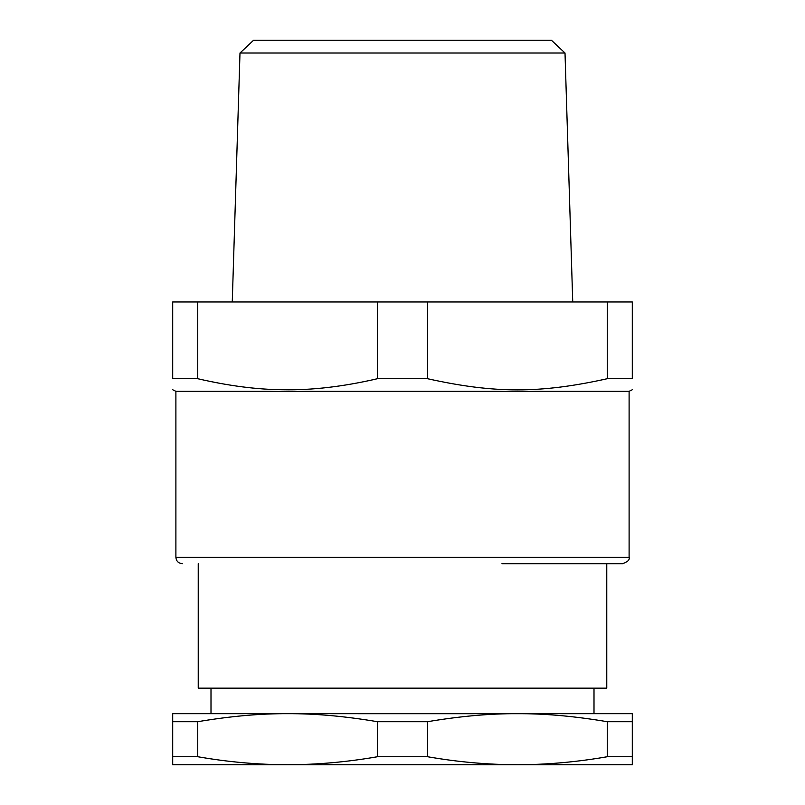 <?xml version="1.0" encoding="UTF-8"?>
<svg xmlns="http://www.w3.org/2000/svg" width="805" height="805" viewBox="0 0 805 805"><rect width="100%" height="100%" fill="white"/><g stroke="black" fill="none" stroke-linecap="round" stroke-linejoin="round"><path stroke-width="1.21" d="M501.958 563.681L622.718 563.681C627.789 561.81 629.923 559.686 629.108 557.291L175.893 557.291C176.275 561.176 178.398 563.299 182.282 563.681M198.231 563.681L198.231 688.154L606.769 688.154L606.769 563.681M629.108 557.291L629.108 391.331L175.893 391.331L175.893 557.291M607.262 721.703L632.297 721.703L632.297 713.683L517.404 713.683C490.094 713.532 460.148 716.209 427.536 721.703L377.465 721.703C344.862 716.209 314.906 713.532 287.596 713.683L172.703 713.683L172.703 764.75L287.596 764.75C317.361 764.669 347.317 761.993 377.465 756.73L427.536 756.73C457.683 761.993 487.639 764.669 517.404 764.75L522.093 764.73C550.298 764.378 578.684 761.711 607.262 756.73L607.262 721.703C576.37 716.5 547.984 713.834 522.093 713.703L287.596 713.683C260.297 713.532 230.351 716.209 197.738 721.703L172.703 721.703M377.465 378.712C343.172 386.672 311.656 390.345 282.907 389.721C257.006 389.55 228.62 385.877 197.738 378.712L197.738 301.966L377.465 301.966L377.465 378.712L427.536 378.712C494.501 393.585 540.296 393.585 607.262 378.712L632.297 378.712C632.297 393.585 632.297 393.585 632.297 378.712C632.297 393.585 632.297 393.585 632.297 378.712L632.297 301.966L607.262 301.966L607.262 378.712M197.738 301.966L172.703 301.966L172.703 378.712C172.703 393.585 172.703 393.585 172.703 378.712C172.703 393.585 172.703 393.585 172.703 378.712L197.738 378.712M427.536 378.712L427.536 301.966L607.262 301.966M427.536 301.966L377.465 301.966M197.738 721.703L197.738 756.73C227.885 761.993 257.842 764.669 287.596 764.75L632.297 764.75L632.297 756.73L607.262 756.73M377.465 721.703L377.465 756.73M197.738 756.73L172.703 756.73M427.536 721.703L427.536 756.73M632.297 721.703L632.297 756.73M271.808 40.25L551.425 40.25L565.009 53.009L239.991 53.009L232.263 301.966M517.404 764.75L593.999 764.75M551.425 40.25L253.575 40.25L239.991 53.009M335.172 40.25L469.828 40.25M211.001 713.683L211.001 688.154M593.999 713.683L593.999 688.154M175.893 391.331L172.703 389.751M629.108 391.331L632.297 389.751M565.009 53.009L572.737 301.966"/></g></svg>

